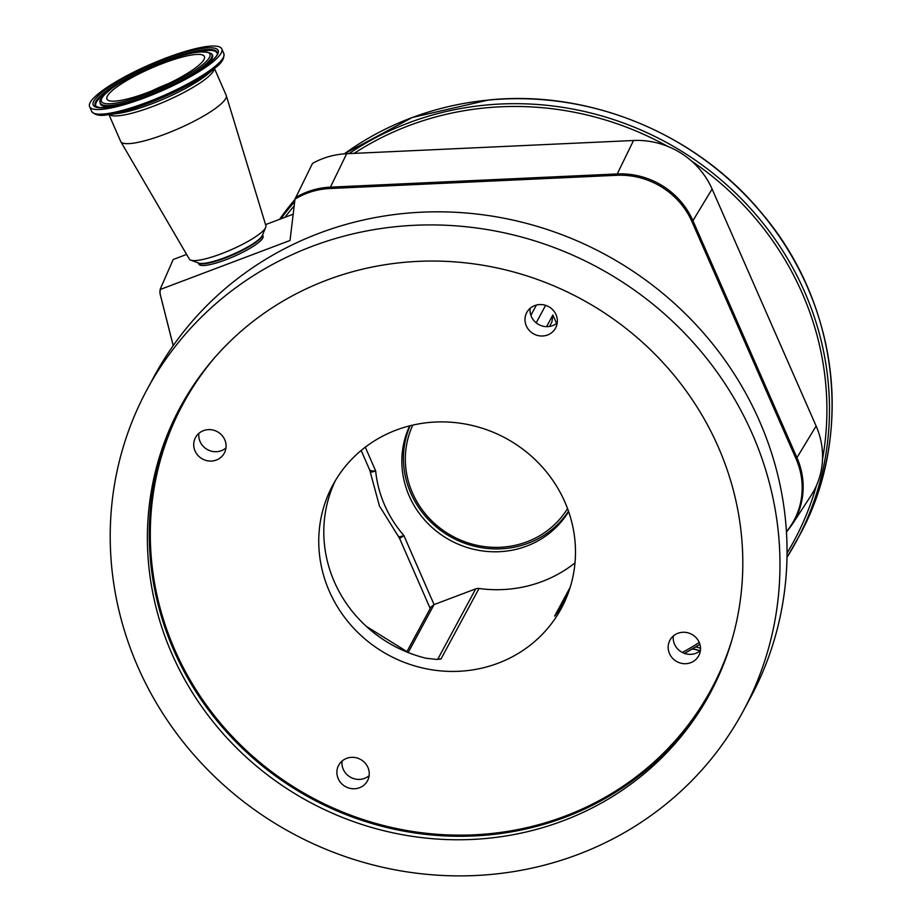 <?xml version="1.0" encoding="UTF-8"?>
<svg xmlns="http://www.w3.org/2000/svg" width="921" height="921" viewBox="0 0 921 921"><rect width="100%" height="100%" fill="white"/><g stroke="black" fill="none" stroke-linecap="round" stroke-linejoin="round"><path stroke-width="1.38" d="M695.7 646.945A28.678 27.227 28.4 0 1 700.524 648.326M816.432 485.62A78.849 74.854 28.4 0 1 810.964 495.705L791.979 524.786A75.936 72.103 28.4 0 0 796.941 457.668L816.121 426.02A78.849 74.854 28.4 0 1 822.511 459.314A78.849 74.854 28.4 0 1 816.432 485.62A302.549 287.248 -151.6 0 1 787.052 553.049M173.217 345.628L160.369 294.881A10.764 10.223 28.4 0 1 160.519 289.367L290.023 240.485L294.996 199.132L312.507 163.42A78.849 74.854 28.4 0 1 346.676 153.715L633.533 140.499A78.849 74.854 28.4 0 1 667.472 146.266A78.849 74.854 28.4 0 1 691.613 161.094A78.849 74.854 28.4 0 1 712.094 189.047L816.121 426.02M265.559 224.62L293.189 214.202M262.646 234.728L263.107 236.248A34.998 6.988 156.4 0 1 233.347 256.694A34.998 6.988 156.4 0 1 198.994 264.258L198.188 262.888M160.519 289.367A8.876 1.773 156.4 0 1 160.335 288.872A8.876 1.773 156.4 0 1 160.369 288.768L173.206 259.492L186.618 254.426M108.954 114.595L120.651 141.374A57.574 11.501 -23.6 0 0 120.778 141.615L189.358 259.123A41.767 8.347 -23.6 0 0 190.751 260.148A41.767 8.347 -23.6 0 0 230.365 250.098A41.767 8.347 -23.6 0 0 265.697 227.406A41.767 8.347 -23.6 0 0 265.881 225.68L226.267 95.531A57.574 11.501 -23.6 0 0 226.175 95.277L214.466 68.499M120.778 141.615A57.574 11.501 -23.6 0 0 177.304 129.17A57.574 11.501 -23.6 0 0 226.267 95.531M160.565 91.375A72.137 14.402 -23.6 0 0 221.8 48.905A72.137 14.402 -23.6 0 0 150.825 64.182A72.137 14.402 -23.6 0 0 89.59 106.663A72.137 14.402 -23.6 0 0 160.565 91.375M159.287 87.794A53.176 10.615 -23.6 0 0 204.427 56.492A53.176 10.615 -23.6 0 0 152.115 67.763A53.176 10.615 -23.6 0 0 106.974 99.065A53.176 10.615 -23.6 0 0 159.287 87.794M294.996 199.132A75.43 71.608 28.4 0 1 329.983 188.506L616.84 175.289A75.43 71.608 28.4 0 1 691.993 221.731L796.009 458.704A75.43 71.608 28.4 0 1 786.442 531.659M406.944 651.596L366.374 626.407M398.517 536.16C398.333 537.139 400.117 536.92 403.882 535.527C400.75 537.933 399.311 538.704 399.564 537.829M369.724 469.526C369.574 470.643 371.554 471.103 375.664 470.93C371.865 472.254 370.046 472.404 370.23 471.391M361.159 450.461L369.689 469.975L379.452 505.997L399.472 538.163L430.199 608.493M409.73 425.836A90.396 85.826 -151.6 0 0 409.177 495.901A90.396 85.826 -151.6 0 0 486.058 551.357A90.396 85.826 -151.6 0 0 568.637 511.581M406.737 651.976L430.993 607.031L434.067 604.59L475.72 588.864A6.769 6.435 28.4 0 1 479.012 588.507A129.826 123.264 -151.6 0 0 575.003 562.904M479.012 588.507L440.963 659.01L436.738 659.448L425.916 658.216A129.826 123.264 28.4 0 1 334.335 581.796A129.826 123.264 28.4 0 1 335.497 480.394M563.79 603.577A129.826 123.264 28.4 0 1 561.683 606.962L554.626 616.103L570.237 587.172M554.891 615.838L554.626 616.103A6.769 6.435 28.4 0 1 555.363 615.343M329.281 591.144A129.826 123.264 -151.6 0 0 442.92 671.075A129.826 123.264 -151.6 0 0 561.373 608.309A129.826 123.264 -151.6 0 0 564.953 502.175A129.826 123.264 -151.6 0 0 451.325 422.255A129.826 123.264 -151.6 0 0 332.872 485.01A129.826 123.264 -151.6 0 0 329.281 591.144M546.59 326.656L552.876 314.994L551.921 321.982L549.503 326.448M147.049 389.571L154.118 376.47A338.675 321.544 28.4 0 1 463.136 212.763A338.675 321.544 28.4 0 1 759.572 421.254A338.675 321.544 28.4 0 1 750.224 698.13L743.143 711.231A338.675 321.544 28.4 0 1 434.136 874.95A338.675 321.544 28.4 0 1 137.69 666.459A338.675 321.544 28.4 0 1 147.049 389.571A338.675 321.544 28.4 0 1 456.068 225.864A338.675 321.544 28.4 0 1 752.503 434.355A338.675 321.544 28.4 0 1 743.143 711.231M198.89 433.354A16.371 15.542 -151.6 0 0 200.087 441.596A16.371 15.542 -151.6 0 0 225.956 447.963M342.059 761.057A16.371 15.542 -151.6 0 0 343.257 769.3A16.371 15.542 -151.6 0 0 369.125 775.666M673.332 635.997A16.371 15.542 -151.6 0 0 674.529 644.24A16.371 15.542 -151.6 0 0 700.397 650.606M530.162 308.293A16.371 15.542 -151.6 0 0 531.359 316.536A16.371 15.542 -151.6 0 0 557.228 322.903M526.317 325.896A16.371 15.542 -151.6 0 0 540.639 335.969A16.371 15.542 -151.6 0 0 555.57 328.06A16.371 15.542 -151.6 0 0 556.031 314.671A16.371 15.542 -151.6 0 0 541.698 304.598A16.371 15.542 -151.6 0 0 526.766 312.507A16.371 15.542 -151.6 0 0 526.317 325.896M669.486 653.588A16.371 15.542 -151.6 0 0 683.808 663.673A16.371 15.542 -151.6 0 0 698.74 655.752A16.371 15.542 -151.6 0 0 699.2 642.374A16.371 15.542 -151.6 0 0 684.867 632.301A16.371 15.542 -151.6 0 0 669.935 640.21A16.371 15.542 -151.6 0 0 669.486 653.588M338.214 778.648A16.371 15.542 -151.6 0 0 352.536 788.733A16.371 15.542 -151.6 0 0 367.479 780.812A16.371 15.542 -151.6 0 0 367.928 767.435A16.371 15.542 -151.6 0 0 353.595 757.361A16.371 15.542 -151.6 0 0 338.663 765.27A16.371 15.542 -151.6 0 0 338.214 778.648M195.045 450.956A16.371 15.542 -151.6 0 0 209.366 461.03A16.371 15.542 -151.6 0 0 224.31 453.12A16.371 15.542 -151.6 0 0 224.759 439.731A16.371 15.542 -151.6 0 0 210.425 429.658A16.371 15.542 -151.6 0 0 195.494 437.567A16.371 15.542 -151.6 0 0 195.045 450.956M171.813 653.576A301.086 285.855 -151.6 0 0 435.345 838.927A301.086 285.855 -151.6 0 0 710.068 693.386A301.086 285.855 -151.6 0 0 718.38 447.238A301.086 285.855 -151.6 0 0 454.847 261.886A301.086 285.855 -151.6 0 0 180.136 407.427A301.086 285.855 -151.6 0 0 171.813 653.576M410.11 425.744A90.316 85.745 -151.6 0 0 430.188 521.378A90.316 85.745 -151.6 0 0 528.17 543.217A90.316 85.745 -151.6 0 0 568.51 511.213M412.815 425.099A88.059 83.604 -151.6 0 0 430.533 519.628A88.059 83.604 -151.6 0 0 526.939 541.813A88.059 83.604 -151.6 0 0 567.555 508.599M692.511 648.856A28.678 27.227 28.4 0 1 700.098 650.859M692.224 649.029A28.528 27.077 28.4 0 1 699.914 651.009M682.323 652.471A302.549 287.248 -151.6 0 0 699.246 642.49M684.464 653.392A304.805 289.39 -151.6 0 0 699.902 644.309M344.235 153.865L412.286 117.485L488.498 99.998C589.371 89.51 696.184 133.614 761.264 212.601C838.893 303.09 854.504 436.681 799.025 536.367L787.006 557.343A304.805 289.39 -151.6 0 0 796.331 541.364A304.805 289.39 -151.6 0 0 773.525 237.1A304.805 289.39 -151.6 0 0 485.712 105.075A304.805 289.39 -151.6 0 0 349.094 153.6M667.472 146.266A302.549 287.248 -151.6 0 0 485.689 107.861A302.549 287.248 -151.6 0 0 354.09 153.37M822.511 459.314A302.549 287.248 -151.6 0 0 691.613 161.094M799.025 536.367A304.805 289.39 -151.6 0 0 776.219 232.104A304.805 289.39 -151.6 0 0 488.406 100.078A304.805 289.39 -151.6 0 0 344.27 153.865M294.708 201.584A304.805 289.39 -151.6 0 0 280.801 218.876M294.19 205.867A302.549 287.248 -151.6 0 0 284.934 217.31M294.962 199.42A304.805 289.39 -151.6 0 0 279.558 219.348L294.962 199.42M295.537 197.635A75.936 72.103 28.4 0 1 330.397 187.159L346.676 153.715M329.983 188.506A11.294 1.9 -92.6 0 1 330.397 187.159L617.254 173.942L633.533 140.499M198.28 262.922A35.217 7.034 -23.6 0 0 232.599 254.99A35.217 7.034 -23.6 0 0 262.612 234.809M190.751 260.148L198.763 263.107A35.482 7.08 -23.6 0 0 232.403 254.553A35.482 7.08 -23.6 0 0 262.416 235.292L265.697 227.406M109.242 114.561A57.574 11.501 -23.6 0 0 165.181 101.437A57.574 11.501 -23.6 0 0 214.248 68.684M215.433 67.682A70.952 14.172 -23.6 0 1 163.178 97.315A70.952 14.172 -23.6 0 1 107.711 114.745L117.128 113.571A59.957 11.973 -23.6 0 0 164.007 98.835A59.957 11.973 -23.6 0 0 208.158 73.795L215.433 67.682C221.777 63.008 224.574 58.288 223.826 53.545L221.8 48.905M107.711 114.745C99.963 116.23 94.598 115.079 91.628 111.303A72.137 14.402 -23.6 0 0 162.591 96.014A72.137 14.402 -23.6 0 0 223.826 53.545M160.3 90.626A68.189 13.619 -23.6 0 0 218.254 50.655A68.189 13.619 -23.6 0 0 151.102 64.931A68.189 13.619 -23.6 0 0 93.148 104.902A68.189 13.619 -23.6 0 0 160.3 90.626C132.348 102.323 112.143 107.964 99.664 107.515L95.853 106.341A66.519 13.285 -23.6 0 1 151.643 66.243A66.519 13.285 -23.6 0 1 217.321 53.28C219.094 57.666 191.798 77.698 160.289 90.592M217.287 53.66A66.174 13.216 -23.6 0 0 192.984 52.819M112.063 88.174A66.174 13.216 -23.6 0 0 96.152 106.583M100.182 102.104A60.821 12.146 -23.6 0 0 160.242 90.246A60.821 12.146 -23.6 0 0 211.266 53.579C201.457 49.297 181.61 53.637 151.7 66.6C135.157 73.841 121.779 81.152 111.579 88.531C102.312 96.152 98.512 100.677 100.182 102.104L100.193 102.979A61.166 12.215 -23.6 0 0 118.314 105.167M201.192 68.96A61.166 12.215 -23.6 0 0 211.899 54.178L211.266 53.579M159.69 88.923A59.163 11.812 -23.6 0 0 209.965 54.247A59.163 11.812 -23.6 0 0 151.7 66.634A59.163 11.812 -23.6 0 0 101.425 101.31A59.163 11.812 -23.6 0 0 159.69 88.923M168.739 83.477A53.176 10.615 -23.6 0 0 160.473 86.896A53.176 10.615 -23.6 0 0 151.021 91.225M616.84 175.289A11.294 1.9 -92.6 0 1 617.254 173.942A75.936 72.103 28.4 0 1 692.926 220.695L712.094 189.047M691.993 221.731A11.294 2.245 -23.7 0 0 692.926 220.695L796.941 457.668A11.294 2.245 156.3 0 1 796.009 458.704M160.369 294.881A11.294 2.671 165.8 0 1 160.266 294.651A11.294 11.294 0 0 1 160.335 288.872M365.292 447.169L375.664 470.93A117.404 111.464 -151.6 0 0 384.656 505.157A117.404 111.464 -151.6 0 0 403.882 535.527L434.067 604.59L408.176 652.552M545.612 305.358L536.183 322.834M552.876 314.994L556.572 323.444M440.963 659.01A6.769 6.435 28.4 0 0 437.671 659.367A6.769 1.646 -110.7 0 1 437.671 659.378L475.72 588.864M567.198 595.806L559.243 610.542M530.876 315.293L536.402 305.058M214.305 358.073A300.177 284.992 -151.6 0 0 174.656 649.524A300.177 284.992 -151.6 0 0 466.417 835.082A300.177 284.992 -151.6 0 0 732.563 637.723M711 691.636A301.086 285.855 28.4 0 1 436.197 835.359A301.086 285.855 28.4 0 1 173.701 650.076A301.086 285.855 28.4 0 1 181.08 405.689M684.51 653.403L699.902 644.332M91.628 111.303L89.59 106.663M786.465 532.119L791.979 524.786M173.183 345.674L160.266 294.651"/></g></svg>
